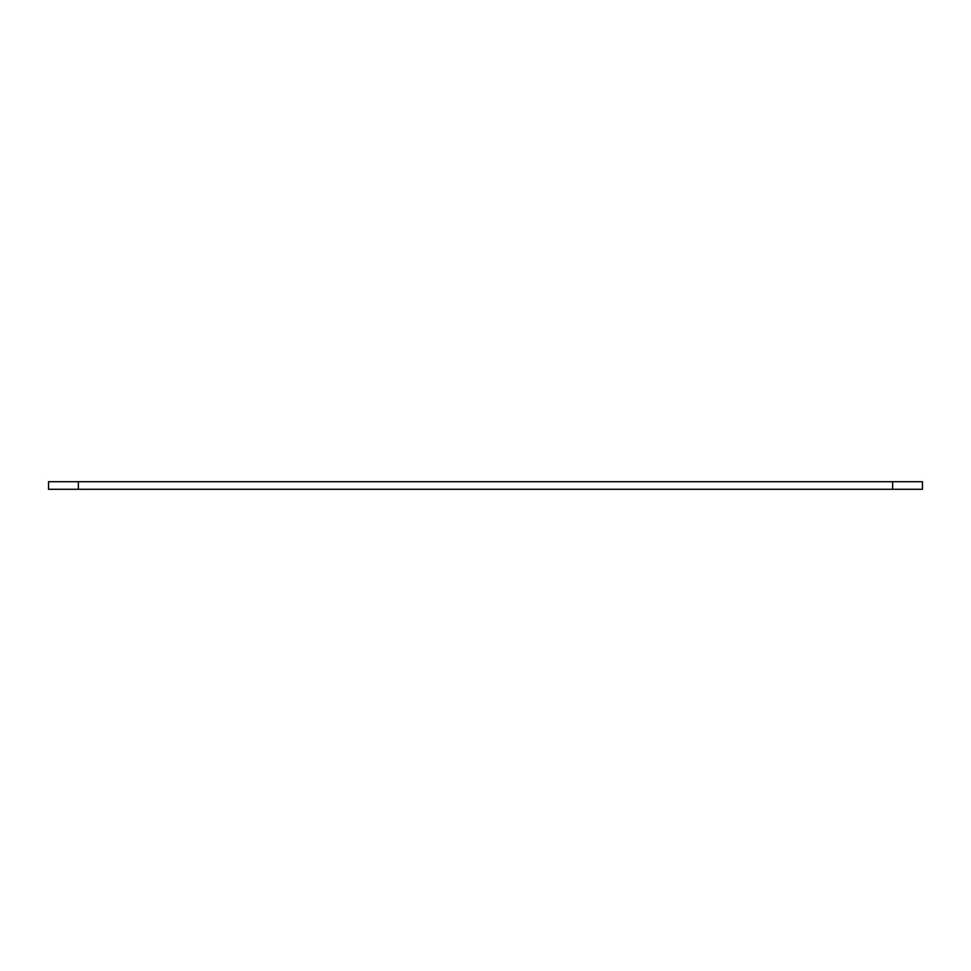 <?xml version="1.0" encoding="UTF-8"?>
<svg xmlns="http://www.w3.org/2000/svg" width="971" height="971" viewBox="0 0 971 971"><rect width="100%" height="100%" fill="white"/><g stroke="black" fill="none" stroke-linecap="round" stroke-linejoin="round"><path stroke-width="1.46" d="M78.348 489.287L922.45 489.287L922.45 481.713L48.55 481.713L48.55 489.287L78.348 489.287L78.348 481.713M892.652 489.287L892.652 481.713"/></g></svg>
